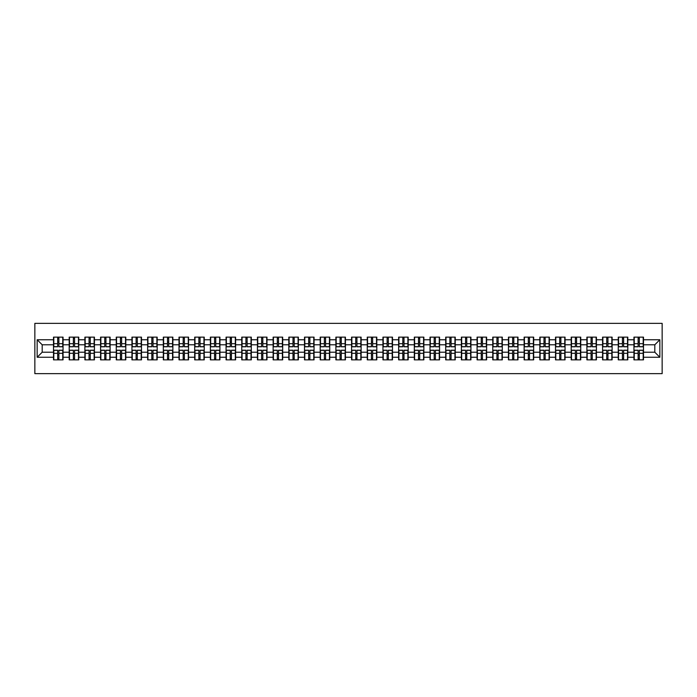 <?xml version="1.0" encoding="UTF-8"?>
<svg xmlns="http://www.w3.org/2000/svg" width="697" height="697" viewBox="0 0 697 697"><rect width="100%" height="100%" fill="white"/><g stroke="black" fill="none" stroke-linecap="round" stroke-linejoin="round"><path stroke-width="1.05" d="M34.85 373.644L662.15 373.644L662.15 323.356L34.85 323.356L34.85 373.644M654.805 352.22L654.805 344.78L643.497 344.78L643.497 352.22L654.805 352.22L659.841 357.247L659.841 339.753L643.497 339.753L643.497 337.139L633.939 337.139L633.939 344.78L627.805 344.78L627.805 352.22L633.939 352.22L633.939 344.78M659.841 357.247L643.497 357.247L643.497 359.861L633.939 359.861L633.939 357.247L627.805 357.247L627.805 359.861L618.256 359.861L618.256 357.247L612.123 357.247L612.123 359.861L602.565 359.861L602.565 357.247L596.432 357.247L596.432 359.861L586.883 359.861L586.883 357.247L580.749 357.247L580.749 359.861L571.192 359.861L571.192 357.247L565.058 357.247L565.058 359.861L555.509 359.861L555.509 357.247L549.367 357.247L549.367 359.861L539.818 359.861L539.818 357.247L533.684 357.247L533.684 359.861L524.127 359.861L524.127 357.247L517.993 357.247L517.993 359.861L508.444 359.861L508.444 357.247L502.31 357.247L502.31 359.861L492.753 359.861L492.753 357.247L486.619 357.247L486.619 359.861L477.07 359.861L477.07 357.247L470.937 357.247L470.937 359.861L461.379 359.861L461.379 357.247L455.246 357.247L455.246 359.861L445.688 359.861L445.688 357.247L439.554 357.247L439.554 359.861L430.005 359.861L430.005 357.247L423.872 357.247L423.872 359.861L414.314 359.861L414.314 357.247L408.181 357.247L408.181 359.861L398.632 359.861L398.632 357.247L392.498 357.247L392.498 359.861L382.941 359.861L382.941 357.247L376.807 357.247L376.807 359.861L367.258 359.861L367.258 357.247L361.124 357.247L361.124 359.861L351.567 359.861L351.567 357.247L345.433 357.247L345.433 359.861L335.876 359.861L335.876 357.247L329.742 357.247L329.742 359.861L320.193 359.861L320.193 357.247L314.059 357.247L314.059 359.861L304.502 359.861L304.502 357.247L298.368 357.247L298.368 359.861L288.819 359.861L288.819 357.247L282.686 357.247L282.686 359.861L273.128 359.861L273.128 357.247L266.995 357.247L266.995 359.861L257.446 359.861L257.446 357.247L251.312 357.247L251.312 359.861L241.754 359.861L241.754 357.247L235.621 357.247L235.621 359.861L226.063 359.861L226.063 357.247L219.93 357.247L219.93 359.861L210.381 359.861L210.381 357.247L204.247 357.247L204.247 359.861L194.69 359.861L194.69 357.247L188.556 357.247L188.556 359.861L179.007 359.861L179.007 357.247L172.873 357.247L172.873 359.861L163.316 359.861L163.316 357.247L157.182 357.247L157.182 359.861L147.633 359.861L147.633 357.247L141.491 357.247L141.491 359.861L131.942 359.861L131.942 357.247L125.808 357.247L125.808 359.861L116.251 359.861L116.251 357.247L110.117 357.247L110.117 359.861L100.568 359.861L100.568 357.247L94.435 357.247L94.435 359.861L84.877 359.861L84.877 357.247L78.744 357.247L78.744 359.861L69.195 359.861L69.195 357.247L63.061 357.247L63.061 359.861L53.503 359.861L53.503 357.247L37.159 357.247L37.159 339.753L53.503 339.753L53.503 344.78L42.195 344.78L42.195 352.22L53.503 352.22L53.503 344.78M633.939 339.753L627.805 339.753L627.805 337.139L618.256 337.139L618.256 339.753L612.123 339.753L612.123 337.139L602.565 337.139L602.565 339.753L596.432 339.753L596.432 337.139L586.883 337.139L586.883 339.753L580.749 339.753L580.749 337.139L571.192 337.139L571.192 339.753L565.058 339.753L565.058 337.139L555.509 337.139L555.509 339.753L549.367 339.753L549.367 337.139L539.818 337.139L539.818 339.753L533.684 339.753L533.684 337.139L524.127 337.139L524.127 339.753L517.993 339.753L517.993 337.139L508.444 337.139L508.444 339.753L502.31 339.753L502.31 337.139L492.753 337.139L492.753 339.753L486.619 339.753L486.619 337.139L477.07 337.139L477.07 339.753L470.937 339.753L470.937 337.139L461.379 337.139L461.379 339.753L455.246 339.753L455.246 337.139L445.688 337.139L445.688 339.753L439.554 339.753L439.554 337.139L430.005 337.139L430.005 339.753L423.872 339.753L423.872 337.139L414.314 337.139L414.314 339.753L408.181 339.753L408.181 337.139L398.632 337.139L398.632 339.753L392.498 339.753L392.498 337.139L382.941 337.139L382.941 339.753L376.807 339.753L376.807 337.139L367.258 337.139L367.258 339.753L361.124 339.753L361.124 337.139L351.567 337.139L351.567 339.753L345.433 339.753L345.433 337.139L335.876 337.139L335.876 339.753L329.742 339.753L329.742 337.139L320.193 337.139L320.193 339.753L314.059 339.753L314.059 337.139L304.502 337.139L304.502 339.753L298.368 339.753L298.368 337.139L288.819 337.139L288.819 339.753L282.686 339.753L282.686 337.139L273.128 337.139L273.128 339.753L266.995 339.753L266.995 337.139L257.446 337.139L257.446 339.753L251.312 339.753L251.312 337.139L241.754 337.139L241.754 339.753L235.621 339.753L235.621 337.139L226.063 337.139L226.063 339.753L219.93 339.753L219.93 337.139L210.381 337.139L210.381 339.753L204.247 339.753L204.247 337.139L194.69 337.139L194.69 339.753L188.556 339.753L188.556 337.139L179.007 337.139L179.007 339.753L172.873 339.753L172.873 337.139L163.316 337.139L163.316 339.753L157.182 339.753L157.182 337.139L147.633 337.139L147.633 339.753L141.491 339.753L141.491 337.139L131.942 337.139L131.942 339.753L125.808 339.753L125.808 337.139L116.251 337.139L116.251 339.753L110.117 339.753L110.117 337.139L100.568 337.139L100.568 339.753L94.435 339.753L94.435 337.139L84.877 337.139L84.877 339.753L78.744 339.753L78.744 337.139L69.195 337.139L69.195 339.753L63.061 339.753L63.061 337.139L53.503 337.139L53.503 339.753M633.939 352.22L633.939 357.247M627.805 352.22L627.805 357.247M627.805 339.753L627.805 344.78M612.123 352.22L618.256 352.22L618.256 344.78L612.123 344.78L612.123 357.247M618.256 352.22L618.256 357.247M618.256 339.753L618.256 344.78M612.123 339.753L612.123 344.78M596.432 352.22L602.565 352.22L602.565 344.78L596.432 344.78L596.432 357.247M602.565 352.22L602.565 357.247M602.565 339.753L602.565 344.78M596.432 339.753L596.432 344.78M580.749 352.22L586.883 352.22L586.883 344.78L580.749 344.78L580.749 357.247M586.883 352.22L586.883 357.247M586.883 339.753L586.883 344.78M580.749 339.753L580.749 344.78M565.058 352.22L571.192 352.22L571.192 344.78L565.058 344.78L565.058 357.247M571.192 352.22L571.192 357.247M571.192 339.753L571.192 344.78M565.058 339.753L565.058 344.78M549.367 352.22L555.509 352.22L555.509 344.78L549.367 344.78L549.367 357.247M555.509 352.22L555.509 357.247M555.509 339.753L555.509 344.78M549.367 339.753L549.367 344.78M533.684 352.22L539.818 352.22L539.818 344.78L533.684 344.78L533.684 357.247M539.818 352.22L539.818 357.247M539.818 339.753L539.818 344.78M533.684 339.753L533.684 344.78M517.993 352.22L524.127 352.22L524.127 344.78L517.993 344.78L517.993 357.247M524.127 352.22L524.127 357.247M524.127 339.753L524.127 344.78M517.993 339.753L517.993 344.78M502.31 352.22L508.444 352.22L508.444 344.78L502.31 344.78L502.31 357.247M508.444 352.22L508.444 357.247M508.444 339.753L508.444 344.78M502.31 339.753L502.31 344.78M486.619 352.22L492.753 352.22L492.753 344.78L486.619 344.78L486.619 357.247M492.753 352.22L492.753 357.247M492.753 339.753L492.753 344.78M486.619 339.753L486.619 344.78M470.937 352.22L477.07 352.22L477.07 344.78L470.937 344.78L470.937 357.247M477.07 352.22L477.07 357.247M477.07 339.753L477.07 344.78M470.937 339.753L470.937 344.78M455.246 352.22L461.379 352.22L461.379 344.78L455.246 344.78L455.246 357.247M461.379 352.22L461.379 357.247M461.379 339.753L461.379 344.78M455.246 339.753L455.246 344.78M439.554 352.22L445.688 352.22L445.688 344.78L439.554 344.78L439.554 357.247M445.688 352.22L445.688 357.247M445.688 339.753L445.688 344.78M439.554 339.753L439.554 344.78M423.872 352.22L430.005 352.22L430.005 344.78L423.872 344.78L423.872 357.247M430.005 352.22L430.005 357.247M430.005 339.753L430.005 344.78M423.872 339.753L423.872 344.78M408.181 352.22L414.314 352.22L414.314 344.78L408.181 344.78L408.181 357.247M414.314 352.22L414.314 357.247M414.314 339.753L414.314 344.78M408.181 339.753L408.181 344.78M392.498 352.22L398.632 352.22L398.632 344.78L392.498 344.78L392.498 357.247M398.632 352.22L398.632 357.247M398.632 339.753L398.632 344.78M392.498 339.753L392.498 344.78M376.807 352.22L382.941 352.22L382.941 344.78L376.807 344.78L376.807 357.247M382.941 352.22L382.941 357.247M382.941 339.753L382.941 344.78M376.807 339.753L376.807 344.78M361.124 352.22L367.258 352.22L367.258 344.78L361.124 344.78L361.124 357.247M367.258 352.22L367.258 357.247M367.258 339.753L367.258 344.78M361.124 339.753L361.124 344.78M345.433 352.22L351.567 352.22L351.567 344.78L345.433 344.78L345.433 357.247M351.567 352.22L351.567 357.247M351.567 339.753L351.567 344.78M345.433 339.753L345.433 344.78M329.742 352.22L335.876 352.22L335.876 344.78L329.742 344.78L329.742 357.247M335.876 352.22L335.876 357.247M335.876 339.753L335.876 344.78M329.742 339.753L329.742 344.78M314.059 352.22L320.193 352.22L320.193 344.78L314.059 344.78L314.059 357.247M320.193 352.22L320.193 357.247M320.193 339.753L320.193 344.78M314.059 339.753L314.059 344.78M298.368 352.22L304.502 352.22L304.502 344.78L298.368 344.78L298.368 357.247M304.502 352.22L304.502 357.247M304.502 339.753L304.502 344.78M298.368 339.753L298.368 344.78M282.686 352.22L288.819 352.22L288.819 344.78L282.686 344.78L282.686 357.247M288.819 352.22L288.819 357.247M288.819 339.753L288.819 344.78M282.686 339.753L282.686 344.78M266.995 352.22L273.128 352.22L273.128 344.78L266.995 344.78L266.995 357.247M273.128 352.22L273.128 357.247M273.128 339.753L273.128 344.78M266.995 339.753L266.995 344.78M251.312 352.22L257.446 352.22L257.446 344.78L251.312 344.78L251.312 357.247M257.446 352.22L257.446 357.247M257.446 339.753L257.446 344.78M251.312 339.753L251.312 344.78M235.621 352.22L241.754 352.22L241.754 344.78L235.621 344.78L235.621 357.247M241.754 352.22L241.754 357.247M241.754 339.753L241.754 344.78M235.621 339.753L235.621 344.78M219.93 352.22L226.063 352.22L226.063 344.78L219.93 344.78L219.93 357.247M226.063 352.22L226.063 357.247M226.063 339.753L226.063 344.78M219.93 339.753L219.93 344.78M204.247 352.22L210.381 352.22L210.381 344.78L204.247 344.78L204.247 357.247M210.381 352.22L210.381 357.247M210.381 339.753L210.381 344.78M204.247 339.753L204.247 344.78M188.556 352.22L194.69 352.22L194.69 344.78L188.556 344.78L188.556 357.247M194.69 352.22L194.69 357.247M194.69 339.753L194.69 344.78M188.556 339.753L188.556 344.78M172.873 352.22L179.007 352.22L179.007 344.78L172.873 344.78L172.873 357.247M179.007 352.22L179.007 357.247M179.007 339.753L179.007 344.78M172.873 339.753L172.873 344.78M157.182 352.22L163.316 352.22L163.316 344.78L157.182 344.78L157.182 357.247M163.316 352.22L163.316 357.247M163.316 339.753L163.316 344.78M157.182 339.753L157.182 344.78M141.491 352.22L147.633 352.22L147.633 344.78L141.491 344.78L141.491 357.247M147.633 352.22L147.633 357.247M147.633 339.753L147.633 344.78M141.491 339.753L141.491 344.78M125.808 352.22L131.942 352.22L131.942 344.78L125.808 344.78L125.808 357.247M131.942 352.22L131.942 357.247M131.942 339.753L131.942 344.78M125.808 339.753L125.808 344.78M110.117 352.22L116.251 352.22L116.251 344.78L110.117 344.78L110.117 357.247M116.251 352.22L116.251 357.247M116.251 339.753L116.251 344.78M110.117 339.753L110.117 344.78M94.435 352.22L100.568 352.22L100.568 344.78L94.435 344.78L94.435 357.247M100.568 352.22L100.568 357.247M100.568 339.753L100.568 344.78M94.435 339.753L94.435 344.78M78.744 352.22L84.877 352.22L84.877 344.78L78.744 344.78L78.744 357.247M84.877 352.22L84.877 357.247M84.877 339.753L84.877 344.78M78.744 339.753L78.744 344.78M63.061 352.22L69.195 352.22L69.195 344.78L63.061 344.78L63.061 357.247M69.195 352.22L69.195 357.247M69.195 339.753L69.195 344.78M63.061 339.753L63.061 344.78M53.503 352.22L53.503 357.247M42.195 352.22L37.159 357.247M37.159 339.753L42.195 344.78M643.497 352.22L643.497 357.247M643.497 339.753L643.497 344.78M659.841 339.753L654.805 344.78M62.756 337.139L62.756 346.792L58.888 346.792L58.888 337.139M57.677 337.139L57.677 346.792L53.808 346.792L53.808 337.139M57.677 338.446L58.888 338.446M58.888 342.166L57.677 342.166M53.808 359.861L53.808 350.208L57.677 350.208L57.677 359.861M58.888 359.861L58.888 350.208L62.756 350.208L62.756 359.861M58.888 358.554L57.677 358.554M57.677 354.834L58.888 354.834M78.447 337.139L78.447 346.792L74.57 346.792L74.57 337.139M73.368 337.139L73.368 346.792L69.491 346.792L69.491 337.139M73.368 338.446L74.57 338.446M74.57 342.166L73.368 342.166M94.13 337.139L94.13 346.792L90.261 346.792L90.261 337.139M89.05 337.139L89.05 346.792L85.182 346.792L85.182 337.139M89.05 338.446L90.261 338.446M90.261 342.166L89.05 342.166M109.821 337.139L109.821 346.792L105.944 346.792L105.944 337.139M104.742 337.139L104.742 346.792L100.865 346.792L100.865 337.139M104.742 338.446L105.944 338.446M105.944 342.166L104.742 342.166M125.504 337.139L125.504 346.792L121.635 346.792L121.635 337.139M120.424 337.139L120.424 346.792L116.556 346.792L116.556 337.139M120.424 338.446L121.635 338.446M121.635 342.166L120.424 342.166M141.195 337.139L141.195 346.792L137.318 346.792L137.318 337.139M136.115 337.139L136.115 346.792L132.247 346.792L132.247 337.139M136.115 338.446L137.318 338.446M137.318 342.166L136.115 342.166M69.491 359.861L69.491 350.208L73.368 350.208L73.368 359.861M74.57 359.861L74.57 350.208L78.447 350.208L78.447 359.861M74.57 358.554L73.368 358.554M73.368 354.834L74.57 354.834M85.182 359.861L85.182 350.208L89.05 350.208L89.05 359.861M90.261 359.861L90.261 350.208L94.13 350.208L94.13 359.861M90.261 358.554L89.05 358.554M89.05 354.834L90.261 354.834M100.865 359.861L100.865 350.208L104.742 350.208L104.742 359.861M105.944 359.861L105.944 350.208L109.821 350.208L109.821 359.861M105.944 358.554L104.742 358.554M104.742 354.834L105.944 354.834M116.556 359.861L116.556 350.208L120.424 350.208L120.424 359.861M121.635 359.861L121.635 350.208L125.504 350.208L125.504 359.861M121.635 358.554L120.424 358.554M120.424 354.834L121.635 354.834M132.247 359.861L132.247 350.208L136.115 350.208L136.115 359.861M137.318 359.861L137.318 350.208L141.195 350.208L141.195 359.861M137.318 358.554L136.115 358.554M136.115 354.834L137.318 354.834M156.877 337.139L156.877 346.792L153.009 346.792L153.009 337.139M151.807 337.139L151.807 346.792L147.93 346.792L147.93 337.139M151.807 338.446L153.009 338.446M153.009 342.166L151.807 342.166M147.93 359.861L147.93 350.208L151.807 350.208L151.807 359.861M153.009 359.861L153.009 350.208L156.877 350.208L156.877 359.861M153.009 358.554L151.807 358.554M151.807 354.834L153.009 354.834M172.568 337.139L172.568 346.792L168.7 346.792L168.7 337.139M167.489 337.139L167.489 346.792L163.621 346.792L163.621 337.139M167.489 338.446L168.7 338.446M168.7 342.166L167.489 342.166M163.621 359.861L163.621 350.208L167.489 350.208L167.489 359.861M168.7 359.861L168.7 350.208L172.568 350.208L172.568 359.861M168.7 358.554L167.489 358.554M167.489 354.834L168.7 354.834M188.26 337.139L188.26 346.792L184.383 346.792L184.383 337.139M183.18 337.139L183.18 346.792L179.303 346.792L179.303 337.139M183.18 338.446L184.383 338.446M184.383 342.166L183.18 342.166M179.303 359.861L179.303 350.208L183.18 350.208L183.18 359.861M184.383 359.861L184.383 350.208L188.26 350.208L188.26 359.861M184.383 358.554L183.18 358.554M183.18 354.834L184.383 354.834M203.942 337.139L203.942 346.792L200.074 346.792L200.074 337.139M198.863 337.139L198.863 346.792L194.994 346.792L194.994 337.139M198.863 338.446L200.074 338.446M200.074 342.166L198.863 342.166M194.994 359.861L194.994 350.208L198.863 350.208L198.863 359.861M200.074 359.861L200.074 350.208L203.942 350.208L203.942 359.861M200.074 358.554L198.863 358.554M198.863 354.834L200.074 354.834M219.633 337.139L219.633 346.792L215.756 346.792L215.756 337.139M214.554 337.139L214.554 346.792L210.677 346.792L210.677 337.139M214.554 338.446L215.756 338.446M215.756 342.166L214.554 342.166M210.677 359.861L210.677 350.208L214.554 350.208L214.554 359.861M215.756 359.861L215.756 350.208L219.633 350.208L219.633 359.861M215.756 358.554L214.554 358.554M214.554 354.834L215.756 354.834M235.316 337.139L235.316 346.792L231.448 346.792L231.448 337.139M230.237 337.139L230.237 346.792L226.368 346.792L226.368 337.139M230.237 338.446L231.448 338.446M231.448 342.166L230.237 342.166M226.368 359.861L226.368 350.208L230.237 350.208L230.237 359.861M231.448 359.861L231.448 350.208L235.316 350.208L235.316 359.861M231.448 358.554L230.237 358.554M230.237 354.834L231.448 354.834M251.007 337.139L251.007 346.792L247.139 346.792L247.139 337.139M245.928 337.139L245.928 346.792L242.059 346.792L242.059 337.139M245.928 338.446L247.139 338.446M247.139 342.166L245.928 342.166M242.059 359.861L242.059 350.208L245.928 350.208L245.928 359.861M247.139 359.861L247.139 350.208L251.007 350.208L251.007 359.861M247.139 358.554L245.928 358.554M245.928 354.834L247.139 354.834M266.69 337.139L266.69 346.792L262.821 346.792L262.821 337.139M261.619 337.139L261.619 346.792L257.742 346.792L257.742 337.139M261.619 338.446L262.821 338.446M262.821 342.166L261.619 342.166M257.742 359.861L257.742 350.208L261.619 350.208L261.619 359.861M262.821 359.861L262.821 350.208L266.69 350.208L266.69 359.861M262.821 358.554L261.619 358.554M261.619 354.834L262.821 354.834M282.381 337.139L282.381 346.792L278.512 346.792L278.512 337.139M277.301 337.139L277.301 346.792L273.433 346.792L273.433 337.139M277.301 338.446L278.512 338.446M278.512 342.166L277.301 342.166M273.433 359.861L273.433 350.208L277.301 350.208L277.301 359.861M278.512 359.861L278.512 350.208L282.381 350.208L282.381 359.861M278.512 358.554L277.301 358.554M277.301 354.834L278.512 354.834M298.072 337.139L298.072 346.792L294.195 346.792L294.195 337.139M292.993 337.139L292.993 346.792L289.116 346.792L289.116 337.139M292.993 338.446L294.195 338.446M294.195 342.166L292.993 342.166M289.116 359.861L289.116 350.208L292.993 350.208L292.993 359.861M294.195 359.861L294.195 350.208L298.072 350.208L298.072 359.861M294.195 358.554L292.993 358.554M292.993 354.834L294.195 354.834M313.755 337.139L313.755 346.792L309.886 346.792L309.886 337.139M308.675 337.139L308.675 346.792L304.807 346.792L304.807 337.139M308.675 338.446L309.886 338.446M309.886 342.166L308.675 342.166M304.807 359.861L304.807 350.208L308.675 350.208L308.675 359.861M309.886 359.861L309.886 350.208L313.755 350.208L313.755 359.861M309.886 358.554L308.675 358.554M308.675 354.834L309.886 354.834M329.446 337.139L329.446 346.792L325.569 346.792L325.569 337.139M324.366 337.139L324.366 346.792L320.498 346.792L320.498 337.139M324.366 338.446L325.569 338.446M325.569 342.166L324.366 342.166M320.498 359.861L320.498 350.208L324.366 350.208L324.366 359.861M325.569 359.861L325.569 350.208L329.446 350.208L329.446 359.861M325.569 358.554L324.366 358.554M324.366 354.834L325.569 354.834M345.128 337.139L345.128 346.792L341.26 346.792L341.26 337.139M340.049 337.139L340.049 346.792L336.181 346.792L336.181 337.139M340.049 338.446L341.26 338.446M341.26 342.166L340.049 342.166M336.181 359.861L336.181 350.208L340.049 350.208L340.049 359.861M341.26 359.861L341.26 350.208L345.128 350.208L345.128 359.861M341.26 358.554L340.049 358.554M340.049 354.834L341.26 354.834M360.819 337.139L360.819 346.792L356.951 346.792L356.951 337.139M355.74 337.139L355.74 346.792L351.872 346.792L351.872 337.139M355.74 338.446L356.951 338.446M356.951 342.166L355.74 342.166M351.872 359.861L351.872 350.208L355.74 350.208L355.74 359.861M356.951 359.861L356.951 350.208L360.819 350.208L360.819 359.861M356.951 358.554L355.74 358.554M355.74 354.834L356.951 354.834M376.502 337.139L376.502 346.792L372.634 346.792L372.634 337.139M371.431 337.139L371.431 346.792L367.554 346.792L367.554 337.139M371.431 338.446L372.634 338.446M372.634 342.166L371.431 342.166M367.554 359.861L367.554 350.208L371.431 350.208L371.431 359.861M372.634 359.861L372.634 350.208L376.502 350.208L376.502 359.861M372.634 358.554L371.431 358.554M371.431 354.834L372.634 354.834M392.193 337.139L392.193 346.792L388.325 346.792L388.325 337.139M387.114 337.139L387.114 346.792L383.245 346.792L383.245 337.139M387.114 338.446L388.325 338.446M388.325 342.166L387.114 342.166M383.245 359.861L383.245 350.208L387.114 350.208L387.114 359.861M388.325 359.861L388.325 350.208L392.193 350.208L392.193 359.861M388.325 358.554L387.114 358.554M387.114 354.834L388.325 354.834M407.884 337.139L407.884 346.792L404.007 346.792L404.007 337.139M402.805 337.139L402.805 346.792L398.928 346.792L398.928 337.139M402.805 338.446L404.007 338.446M404.007 342.166L402.805 342.166M398.928 359.861L398.928 350.208L402.805 350.208L402.805 359.861M404.007 359.861L404.007 350.208L407.884 350.208L407.884 359.861M404.007 358.554L402.805 358.554M402.805 354.834L404.007 354.834M423.567 337.139L423.567 346.792L419.699 346.792L419.699 337.139M418.488 337.139L418.488 346.792L414.619 346.792L414.619 337.139M418.488 338.446L419.699 338.446M419.699 342.166L418.488 342.166M414.619 359.861L414.619 350.208L418.488 350.208L418.488 359.861M419.699 359.861L419.699 350.208L423.567 350.208L423.567 359.861M419.699 358.554L418.488 358.554M418.488 354.834L419.699 354.834M439.258 337.139L439.258 346.792L435.381 346.792L435.381 337.139M434.179 337.139L434.179 346.792L430.31 346.792L430.31 337.139M434.179 338.446L435.381 338.446M435.381 342.166L434.179 342.166M430.31 359.861L430.31 350.208L434.179 350.208L434.179 359.861M435.381 359.861L435.381 350.208L439.258 350.208L439.258 359.861M435.381 358.554L434.179 358.554M434.179 354.834L435.381 354.834M454.941 337.139L454.941 346.792L451.072 346.792L451.072 337.139M449.861 337.139L449.861 346.792L445.993 346.792L445.993 337.139M449.861 338.446L451.072 338.446M451.072 342.166L449.861 342.166M445.993 359.861L445.993 350.208L449.861 350.208L449.861 359.861M451.072 359.861L451.072 350.208L454.941 350.208L454.941 359.861M451.072 358.554L449.861 358.554M449.861 354.834L451.072 354.834M470.632 337.139L470.632 346.792L466.763 346.792L466.763 337.139M465.552 337.139L465.552 346.792L461.684 346.792L461.684 337.139M465.552 338.446L466.763 338.446M466.763 342.166L465.552 342.166M461.684 359.861L461.684 350.208L465.552 350.208L465.552 359.861M466.763 359.861L466.763 350.208L470.632 350.208L470.632 359.861M466.763 358.554L465.552 358.554M465.552 354.834L466.763 354.834M486.323 337.139L486.323 346.792L482.446 346.792L482.446 337.139M481.244 337.139L481.244 346.792L477.367 346.792L477.367 337.139M481.244 338.446L482.446 338.446M482.446 342.166L481.244 342.166M477.367 359.861L477.367 350.208L481.244 350.208L481.244 359.861M482.446 359.861L482.446 350.208L486.323 350.208L486.323 359.861M482.446 358.554L481.244 358.554M481.244 354.834L482.446 354.834M502.006 337.139L502.006 346.792L498.137 346.792L498.137 337.139M496.926 337.139L496.926 346.792L493.058 346.792L493.058 337.139M496.926 338.446L498.137 338.446M498.137 342.166L496.926 342.166M493.058 359.861L493.058 350.208L496.926 350.208L496.926 359.861M498.137 359.861L498.137 350.208L502.006 350.208L502.006 359.861M498.137 358.554L496.926 358.554M496.926 354.834L498.137 354.834M517.697 337.139L517.697 346.792L513.82 346.792L513.82 337.139M512.617 337.139L512.617 346.792L508.74 346.792L508.74 337.139M512.617 338.446L513.82 338.446M513.82 342.166L512.617 342.166M508.74 359.861L508.74 350.208L512.617 350.208L512.617 359.861M513.82 359.861L513.82 350.208L517.697 350.208L517.697 359.861M513.82 358.554L512.617 358.554M512.617 354.834L513.82 354.834M533.379 337.139L533.379 346.792L529.511 346.792L529.511 337.139M528.3 337.139L528.3 346.792L524.432 346.792L524.432 337.139M528.3 338.446L529.511 338.446M529.511 342.166L528.3 342.166M524.432 359.861L524.432 350.208L528.3 350.208L528.3 359.861M529.511 359.861L529.511 350.208L533.379 350.208L533.379 359.861M529.511 358.554L528.3 358.554M528.3 354.834L529.511 354.834M549.07 337.139L549.07 346.792L545.193 346.792L545.193 337.139M543.991 337.139L543.991 346.792L540.123 346.792L540.123 337.139M543.991 338.446L545.193 338.446M545.193 342.166L543.991 342.166M540.123 359.861L540.123 350.208L543.991 350.208L543.991 359.861M545.193 359.861L545.193 350.208L549.07 350.208L549.07 359.861M545.193 358.554L543.991 358.554M543.991 354.834L545.193 354.834M564.753 337.139L564.753 346.792L560.885 346.792L560.885 337.139M559.682 337.139L559.682 346.792L555.805 346.792L555.805 337.139M559.682 338.446L560.885 338.446M560.885 342.166L559.682 342.166M555.805 359.861L555.805 350.208L559.682 350.208L559.682 359.861M560.885 359.861L560.885 350.208L564.753 350.208L564.753 359.861M560.885 358.554L559.682 358.554M559.682 354.834L560.885 354.834M580.444 337.139L580.444 346.792L576.576 346.792L576.576 337.139M575.365 337.139L575.365 346.792L571.496 346.792L571.496 337.139M575.365 338.446L576.576 338.446M576.576 342.166L575.365 342.166M571.496 359.861L571.496 350.208L575.365 350.208L575.365 359.861M576.576 359.861L576.576 350.208L580.444 350.208L580.444 359.861M576.576 358.554L575.365 358.554M575.365 354.834L576.576 354.834M596.135 337.139L596.135 346.792L592.258 346.792L592.258 337.139M591.056 337.139L591.056 346.792L587.179 346.792L587.179 337.139M591.056 338.446L592.258 338.446M592.258 342.166L591.056 342.166M587.179 359.861L587.179 350.208L591.056 350.208L591.056 359.861M592.258 359.861L592.258 350.208L596.135 350.208L596.135 359.861M592.258 358.554L591.056 358.554M591.056 354.834L592.258 354.834M611.818 337.139L611.818 346.792L607.95 346.792L607.95 337.139M606.738 337.139L606.738 346.792L602.87 346.792L602.87 337.139M606.738 338.446L607.95 338.446M607.95 342.166L606.738 342.166M602.87 359.861L602.87 350.208L606.738 350.208L606.738 359.861M607.95 359.861L607.95 350.208L611.818 350.208L611.818 359.861M607.95 358.554L606.738 358.554M606.738 354.834L607.95 354.834M627.509 337.139L627.509 346.792L623.632 346.792L623.632 337.139M622.43 337.139L622.43 346.792L618.553 346.792L618.553 337.139M622.43 338.446L623.632 338.446M623.632 342.166L622.43 342.166M618.553 359.861L618.553 350.208L622.43 350.208L622.43 359.861M623.632 359.861L623.632 350.208L627.509 350.208L627.509 359.861M623.632 358.554L622.43 358.554M622.43 354.834L623.632 354.834M643.192 337.139L643.192 346.792L639.323 346.792L639.323 337.139M638.112 337.139L638.112 346.792L634.244 346.792L634.244 337.139M638.112 338.446L639.323 338.446M639.323 342.166L638.112 342.166M634.244 359.861L634.244 350.208L638.112 350.208L638.112 359.861M639.323 359.861L639.323 350.208L643.192 350.208L643.192 359.861M639.323 358.554L638.112 358.554M638.112 354.834L639.323 354.834M57.677 343.691L53.808 343.691M57.677 346.662L53.808 346.662M62.756 343.691L58.888 343.691M62.756 346.662L58.888 346.662M58.888 353.309L62.756 353.309M58.888 350.338L62.756 350.338M53.808 353.309L57.677 353.309M53.808 350.338L57.677 350.338M73.368 343.691L69.491 343.691M73.368 346.662L69.491 346.662M78.447 343.691L74.57 343.691M78.447 346.662L74.57 346.662M89.05 343.691L85.182 343.691M89.05 346.662L85.182 346.662M94.13 343.691L90.261 343.691M94.13 346.662L90.261 346.662M104.742 343.691L100.865 343.691M104.742 346.662L100.865 346.662M109.821 343.691L105.944 343.691M109.821 346.662L105.944 346.662M120.424 343.691L116.556 343.691M120.424 346.662L116.556 346.662M125.504 343.691L121.635 343.691M125.504 346.662L121.635 346.662M136.115 343.691L132.247 343.691M136.115 346.662L132.247 346.662M141.195 343.691L137.318 343.691M141.195 346.662L137.318 346.662M74.57 353.309L78.447 353.309M74.57 350.338L78.447 350.338M69.491 353.309L73.368 353.309M69.491 350.338L73.368 350.338M90.261 353.309L94.13 353.309M90.261 350.338L94.13 350.338M85.182 353.309L89.05 353.309M85.182 350.338L89.05 350.338M105.944 353.309L109.821 353.309M105.944 350.338L109.821 350.338M100.865 353.309L104.742 353.309M100.865 350.338L104.742 350.338M121.635 353.309L125.504 353.309M121.635 350.338L125.504 350.338M116.556 353.309L120.424 353.309M116.556 350.338L120.424 350.338M137.318 353.309L141.195 353.309M137.318 350.338L141.195 350.338M132.247 353.309L136.115 353.309M132.247 350.338L136.115 350.338M151.807 343.691L147.93 343.691M151.807 346.662L147.93 346.662M156.877 343.691L153.009 343.691M156.877 346.662L153.009 346.662M153.009 353.309L156.877 353.309M153.009 350.338L156.877 350.338M147.93 353.309L151.807 353.309M147.93 350.338L151.807 350.338M167.489 343.691L163.621 343.691M167.489 346.662L163.621 346.662M172.568 343.691L168.7 343.691M172.568 346.662L168.7 346.662M168.7 353.309L172.568 353.309M168.7 350.338L172.568 350.338M163.621 353.309L167.489 353.309M163.621 350.338L167.489 350.338M183.18 343.691L179.303 343.691M183.18 346.662L179.303 346.662M188.26 343.691L184.383 343.691M188.26 346.662L184.383 346.662M184.383 353.309L188.26 353.309M184.383 350.338L188.26 350.338M179.303 353.309L183.18 353.309M179.303 350.338L183.18 350.338M198.863 343.691L194.994 343.691M198.863 346.662L194.994 346.662M203.942 343.691L200.074 343.691M203.942 346.662L200.074 346.662M200.074 353.309L203.942 353.309M200.074 350.338L203.942 350.338M194.994 353.309L198.863 353.309M194.994 350.338L198.863 350.338M214.554 343.691L210.677 343.691M214.554 346.662L210.677 346.662M219.633 343.691L215.756 343.691M219.633 346.662L215.756 346.662M215.756 353.309L219.633 353.309M215.756 350.338L219.633 350.338M210.677 353.309L214.554 353.309M210.677 350.338L214.554 350.338M230.237 343.691L226.368 343.691M230.237 346.662L226.368 346.662M235.316 343.691L231.448 343.691M235.316 346.662L231.448 346.662M231.448 353.309L235.316 353.309M231.448 350.338L235.316 350.338M226.368 353.309L230.237 353.309M226.368 350.338L230.237 350.338M245.928 343.691L242.059 343.691M245.928 346.662L242.059 346.662M251.007 343.691L247.139 343.691M251.007 346.662L247.139 346.662M247.139 353.309L251.007 353.309M247.139 350.338L251.007 350.338M242.059 353.309L245.928 353.309M242.059 350.338L245.928 350.338M261.619 343.691L257.742 343.691M261.619 346.662L257.742 346.662M266.69 343.691L262.821 343.691M266.69 346.662L262.821 346.662M262.821 353.309L266.69 353.309M262.821 350.338L266.69 350.338M257.742 353.309L261.619 353.309M257.742 350.338L261.619 350.338M277.301 343.691L273.433 343.691M277.301 346.662L273.433 346.662M282.381 343.691L278.512 343.691M282.381 346.662L278.512 346.662M278.512 353.309L282.381 353.309M278.512 350.338L282.381 350.338M273.433 353.309L277.301 353.309M273.433 350.338L277.301 350.338M292.993 343.691L289.116 343.691M292.993 346.662L289.116 346.662M298.072 343.691L294.195 343.691M298.072 346.662L294.195 346.662M294.195 353.309L298.072 353.309M294.195 350.338L298.072 350.338M289.116 353.309L292.993 353.309M289.116 350.338L292.993 350.338M308.675 343.691L304.807 343.691M308.675 346.662L304.807 346.662M313.755 343.691L309.886 343.691M313.755 346.662L309.886 346.662M309.886 353.309L313.755 353.309M309.886 350.338L313.755 350.338M304.807 353.309L308.675 353.309M304.807 350.338L308.675 350.338M324.366 343.691L320.498 343.691M324.366 346.662L320.498 346.662M329.446 343.691L325.569 343.691M329.446 346.662L325.569 346.662M325.569 353.309L329.446 353.309M325.569 350.338L329.446 350.338M320.498 353.309L324.366 353.309M320.498 350.338L324.366 350.338M340.049 343.691L336.181 343.691M340.049 346.662L336.181 346.662M345.128 343.691L341.26 343.691M345.128 346.662L341.26 346.662M341.26 353.309L345.128 353.309M341.26 350.338L345.128 350.338M336.181 353.309L340.049 353.309M336.181 350.338L340.049 350.338M355.74 343.691L351.872 343.691M355.74 346.662L351.872 346.662M360.819 343.691L356.951 343.691M360.819 346.662L356.951 346.662M356.951 353.309L360.819 353.309M356.951 350.338L360.819 350.338M351.872 353.309L355.74 353.309M351.872 350.338L355.74 350.338M371.431 343.691L367.554 343.691M371.431 346.662L367.554 346.662M376.502 343.691L372.634 343.691M376.502 346.662L372.634 346.662M372.634 353.309L376.502 353.309M372.634 350.338L376.502 350.338M367.554 353.309L371.431 353.309M367.554 350.338L371.431 350.338M387.114 343.691L383.245 343.691M387.114 346.662L383.245 346.662M392.193 343.691L388.325 343.691M392.193 346.662L388.325 346.662M388.325 353.309L392.193 353.309M388.325 350.338L392.193 350.338M383.245 353.309L387.114 353.309M383.245 350.338L387.114 350.338M402.805 343.691L398.928 343.691M402.805 346.662L398.928 346.662M407.884 343.691L404.007 343.691M407.884 346.662L404.007 346.662M404.007 353.309L407.884 353.309M404.007 350.338L407.884 350.338M398.928 353.309L402.805 353.309M398.928 350.338L402.805 350.338M418.488 343.691L414.619 343.691M418.488 346.662L414.619 346.662M423.567 343.691L419.699 343.691M423.567 346.662L419.699 346.662M419.699 353.309L423.567 353.309M419.699 350.338L423.567 350.338M414.619 353.309L418.488 353.309M414.619 350.338L418.488 350.338M434.179 343.691L430.31 343.691M434.179 346.662L430.31 346.662M439.258 343.691L435.381 343.691M439.258 346.662L435.381 346.662M435.381 353.309L439.258 353.309M435.381 350.338L439.258 350.338M430.31 353.309L434.179 353.309M430.31 350.338L434.179 350.338M449.861 343.691L445.993 343.691M449.861 346.662L445.993 346.662M454.941 343.691L451.072 343.691M454.941 346.662L451.072 346.662M451.072 353.309L454.941 353.309M451.072 350.338L454.941 350.338M445.993 353.309L449.861 353.309M445.993 350.338L449.861 350.338M465.552 343.691L461.684 343.691M465.552 346.662L461.684 346.662M470.632 343.691L466.763 343.691M470.632 346.662L466.763 346.662M466.763 353.309L470.632 353.309M466.763 350.338L470.632 350.338M461.684 353.309L465.552 353.309M461.684 350.338L465.552 350.338M481.244 343.691L477.367 343.691M481.244 346.662L477.367 346.662M486.323 343.691L482.446 343.691M486.323 346.662L482.446 346.662M482.446 353.309L486.323 353.309M482.446 350.338L486.323 350.338M477.367 353.309L481.244 353.309M477.367 350.338L481.244 350.338M496.926 343.691L493.058 343.691M496.926 346.662L493.058 346.662M502.006 343.691L498.137 343.691M502.006 346.662L498.137 346.662M498.137 353.309L502.006 353.309M498.137 350.338L502.006 350.338M493.058 353.309L496.926 353.309M493.058 350.338L496.926 350.338M512.617 343.691L508.74 343.691M512.617 346.662L508.74 346.662M517.697 343.691L513.82 343.691M517.697 346.662L513.82 346.662M513.82 353.309L517.697 353.309M513.82 350.338L517.697 350.338M508.74 353.309L512.617 353.309M508.74 350.338L512.617 350.338M528.3 343.691L524.432 343.691M528.3 346.662L524.432 346.662M533.379 343.691L529.511 343.691M533.379 346.662L529.511 346.662M529.511 353.309L533.379 353.309M529.511 350.338L533.379 350.338M524.432 353.309L528.3 353.309M524.432 350.338L528.3 350.338M543.991 343.691L540.123 343.691M543.991 346.662L540.123 346.662M549.07 343.691L545.193 343.691M549.07 346.662L545.193 346.662M545.193 353.309L549.07 353.309M545.193 350.338L549.07 350.338M540.123 353.309L543.991 353.309M540.123 350.338L543.991 350.338M559.682 343.691L555.805 343.691M559.682 346.662L555.805 346.662M564.753 343.691L560.885 343.691M564.753 346.662L560.885 346.662M560.885 353.309L564.753 353.309M560.885 350.338L564.753 350.338M555.805 353.309L559.682 353.309M555.805 350.338L559.682 350.338M575.365 343.691L571.496 343.691M575.365 346.662L571.496 346.662M580.444 343.691L576.576 343.691M580.444 346.662L576.576 346.662M576.576 353.309L580.444 353.309M576.576 350.338L580.444 350.338M571.496 353.309L575.365 353.309M571.496 350.338L575.365 350.338M591.056 343.691L587.179 343.691M591.056 346.662L587.179 346.662M596.135 343.691L592.258 343.691M596.135 346.662L592.258 346.662M592.258 353.309L596.135 353.309M592.258 350.338L596.135 350.338M587.179 353.309L591.056 353.309M587.179 350.338L591.056 350.338M606.738 343.691L602.87 343.691M606.738 346.662L602.87 346.662M611.818 343.691L607.95 343.691M611.818 346.662L607.95 346.662M607.95 353.309L611.818 353.309M607.95 350.338L611.818 350.338M602.87 353.309L606.738 353.309M602.87 350.338L606.738 350.338M622.43 343.691L618.553 343.691M622.43 346.662L618.553 346.662M627.509 343.691L623.632 343.691M627.509 346.662L623.632 346.662M623.632 353.309L627.509 353.309M623.632 350.338L627.509 350.338M618.553 353.309L622.43 353.309M618.553 350.338L622.43 350.338M638.112 343.691L634.244 343.691M638.112 346.662L634.244 346.662M643.192 343.691L639.323 343.691M643.192 346.662L639.323 346.662M639.323 353.309L643.192 353.309M639.323 350.338L643.192 350.338M634.244 353.309L638.112 353.309M634.244 350.338L638.112 350.338"/></g></svg>
